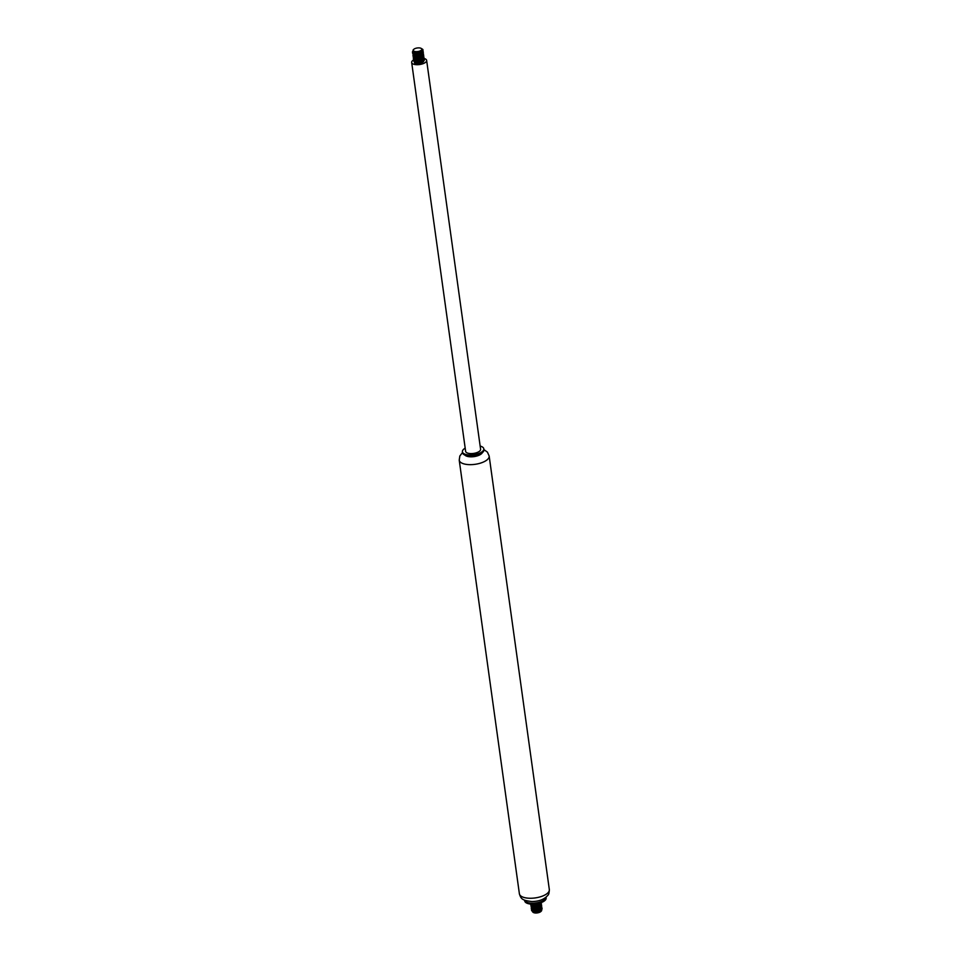 <?xml version="1.0" encoding="UTF-8"?>
<svg xmlns="http://www.w3.org/2000/svg" width="961" height="961" viewBox="0 0 961 961"><rect width="100%" height="100%" fill="white"/><g stroke="black" fill="none" stroke-linecap="round" stroke-linejoin="round"><path stroke-width="1.44" d="M546.016 897.25A10.799 4.493 -7.9 0 1 535.926 902.944A10.799 4.493 -7.9 0 1 524.658 900.217L524.742 900.95A10.799 4.493 -7.9 0 0 536.058 903.917A10.799 4.493 -7.9 0 0 546.136 897.982L546.028 897.238M465.016 455.226A9.178 3.82 -7.9 0 0 473.989 456.619A9.178 3.82 -7.9 0 0 482.254 452.835M465.184 448.162A10.799 4.493 -7.9 0 0 462.421 451.79L462.553 452.763A10.799 4.493 -7.9 0 0 464.031 454.637L465.617 455.598A9.178 3.82 -7.9 0 0 473.977 456.523A9.178 3.82 -7.9 0 0 481.773 453.352L483.035 452.006A10.799 4.493 -7.9 0 0 483.948 449.796L483.803 448.823A10.799 4.493 -7.9 0 0 480.164 446.084M464.031 454.637A10.799 4.493 -7.9 0 0 473.869 455.73A10.799 4.493 -7.9 0 0 483.035 452.006M462.421 451.79A10.799 4.493 -7.9 0 0 473.737 454.757A10.799 4.493 -7.9 0 0 483.803 448.823M413.59 59.93A7.556 3.147 -7.9 0 0 411.668 62.465L465.629 451.346A7.556 3.147 -7.9 0 0 473.545 453.424A7.556 3.147 -7.9 0 0 480.596 449.267L426.636 60.387A7.556 3.147 -7.9 0 0 424.185 58.501M411.668 62.465A7.556 3.147 -7.9 0 0 419.585 64.543A7.556 3.147 -7.9 0 0 426.636 60.387M415.416 51.582A4.324 1.802 -7.9 0 0 420.594 50.681A4.324 1.802 -7.9 0 0 421.218 48.41A4.324 1.802 -7.9 0 0 420.269 48.05A4.324 1.802 -7.9 0 0 413.614 49.467A4.324 1.802 -7.9 0 0 415.416 51.582M413.614 49.467L413.062 50.056L414.539 52.11L420.534 51.125A4.589 1.91 172.1 0 0 422.107 49.371A4.589 1.91 172.1 0 0 421.483 48.579A4.589 1.91 172.1 0 0 421.35 48.494M421.579 48.639L422.492 51.161A5.394 2.246 -7.9 0 0 423.02 49.984A5.394 2.246 -7.9 0 0 422.456 49.167L421.987 48.891M414.72 63.21A5.394 2.246 -7.9 0 0 418.84 63.726L422.299 62.729L424.414 60.075L414.72 63.21L414.155 61.744M413.65 61.048L415.584 62.261L422.095 61.264L424.209 58.621L419.224 61.96L413.65 61.048M424.005 57.167L419.02 60.495L413.422 59.378L415.392 60.795L421.891 59.81L424.017 57.167M413.242 58.128L415.188 59.342L421.687 58.357L423.813 55.702L418.828 59.041L413.242 58.128M413.038 56.675L414.984 57.876L421.495 56.891L423.609 54.248L418.624 57.576L413.038 56.675M412.846 55.209L414.78 56.423L421.278 55.438L423.405 52.783L418.419 56.122L412.846 55.209M423.236 51.546L418.215 54.657L412.617 53.54L414.575 54.957L421.086 53.984L423.224 51.546M412.87 51.341L412.437 52.29L414.371 53.504L420.882 52.519L423.02 49.984M422.492 51.161L412.413 52.086L412.774 51.197M414.227 53.432L420.882 52.483L416.017 52.639M420.149 59.426A4.589 1.91 -7.9 0 0 417.579 59.798L417.05 59.93M418.84 63.726L423.609 61.672M420.233 51.281L414.539 52.11M422.287 50.621L420.425 52.747L417.11 53.648L413.65 53.131L413.614 51.858M422.492 52.074L419.705 54.585L413.831 54.573M413.867 53.275L415.957 52.242M418.636 51.87L421.278 52.242M422.696 53.528L421.807 55.065L417.807 56.531L414.179 56.134L413.975 54.825M415.176 54.032L416.161 53.696M416.521 53.6L418.455 53.335M418.84 53.323L419.969 53.372M422.504 56.062L418.912 57.828L414.239 57.492M415.38 55.498L416.365 55.149M416.726 55.065L418.66 54.789M419.044 54.777L420.173 54.825M422.696 57.528L418.503 59.402L414.431 58.945M415.584 56.951L416.569 56.615M416.93 56.519L418.864 56.255M419.248 56.243L420.377 56.291M423.296 57.912L422.203 59.594L419.609 60.675L414.635 60.411M415.789 58.417L416.774 58.068M417.134 57.972L419.056 57.708M419.452 57.696L420.57 57.744M422.167 58.104L423.128 58.669M423.104 60.447L417.687 62.441L414.515 61.36M415.993 59.87L416.978 59.522M417.326 59.438L419.248 59.174M419.657 59.162L420.774 59.21M415.176 60.759L414.575 61.552M414.647 61.997L419.296 62.657L423.453 60.411M419.513 58.104L416.834 58.477M414.455 60.543L416.75 61.384L419.717 61.072L423.248 58.945M419.308 56.639L414.828 57.804M414.251 59.089L418.612 59.798L423.044 57.492M419.104 55.185L416.425 55.558M414.047 57.624L419.02 58.225L422.84 56.026M418.9 53.732L416.221 54.104M414.371 54.921L413.759 55.726M413.843 56.17L417.915 56.927L422.636 54.573M413.638 54.705L418.335 55.366L422.432 53.119M413.999 51.99L413.362 52.807M413.434 53.251L415.777 54.092L418.744 53.768L422.239 51.654M413.158 51.606L414.816 52.555L419.14 52.134L421.471 50.921L422.107 49.371M541.199 911.124A4.324 1.802 172.1 0 1 540.971 911.424A4.324 1.802 172.1 0 1 534.953 912.95A4.324 1.802 172.1 0 1 533.367 912.469A4.324 1.802 172.1 0 1 533.187 912.349M532.778 911.593A4.324 1.802 172.1 0 1 532.778 911.581L536.851 912.013L541.007 910.151M533.163 910.812A4.324 1.802 172.1 0 1 533.487 910.535A4.324 1.802 172.1 0 1 537.595 909.274M539.614 909.382A4.324 1.802 172.1 0 1 539.89 909.442A4.324 1.802 172.1 0 1 540.334 909.587M541.896 909.238L541.548 910.8L532.995 912.253L532.478 911.677M537.559 908.866L538.532 908.902A4.589 1.91 -7.9 0 0 533.055 910.391M532.706 909.25A5.394 2.246 172.1 0 1 533.355 908.878M535.445 908.145A5.394 2.246 172.1 0 1 536.526 907.941L537.043 907.905M538.532 908.902L537.872 908.77M537.692 908.746L537.007 908.686M533.968 908.938L532.778 909.286M539.469 903.208L531.337 904.121M541.319 902.583L536.226 905.851L530.748 904.914L532.682 906.127L539.193 905.142L541.319 902.583M530.916 906.163L532.887 907.58L539.397 906.607L541.511 903.953L536.526 907.28L530.928 906.163M541.716 905.406L536.731 908.746L531.157 907.833L533.091 909.046L539.601 908.061L541.716 905.406M531.325 909.082L533.295 910.499L539.794 909.514L541.944 907.076L536.935 910.199L531.325 909.082L531.601 908.301M531.529 910.535L533.499 911.965L540.01 910.98L542.148 908.541L537.139 911.665L531.529 910.535L531.805 909.755M530.952 904.097L532.478 904.673L538.989 903.688L534.376 904.854L531.577 904.133M532.562 911.701L536.959 912.409L539.782 911.508L541.463 909.779M537.415 907.809L534.736 908.181M532.887 908.998L532.274 909.803M532.358 910.247L537.367 910.836L541.151 908.662M537.211 906.355L534.532 906.716M532.154 908.794L536.262 909.538L540.947 907.196M537.007 904.89L534.328 905.262M531.95 907.328L536.682 907.977L540.743 905.742M531.745 905.875L534.112 906.716L537.091 906.379L540.55 904.277M531.541 904.421L535.986 905.118L540.274 902.956M539.734 903.124L538.532 903.905M540.478 902.884L539.553 904.89L536.983 905.995L531.938 905.742M540.406 905.779L536.574 907.58L532.142 907.196M533.295 905.202L534.268 904.854M534.64 904.769L536.562 904.493M536.947 904.481L538.076 904.541M540.599 907.244L536.154 909.142L532.334 908.65M533.487 906.655L534.472 906.319M534.833 906.223L536.767 905.959M537.151 905.947L538.28 905.995M540.803 908.698L535.745 910.668L532.466 910.043L532.49 908.902M533.691 908.121L536.959 907.412M537.355 907.4L538.484 907.448M533.896 909.574L534.881 909.238M535.241 909.142L537.163 908.878M549.332 889.61C549.163 892.913 548.707 894.763 547.938 895.184C544.455 899.364 539.073 901.478 531.769 901.55C522.58 900.337 521.066 899.352 519.384 893.766A15.112 6.295 -7.9 0 0 535.229 897.922A15.112 6.295 -7.9 0 0 549.332 889.61L489.161 456.007L487.443 452.163L483.912 449.568M519.384 893.766L459.226 460.163A15.112 6.295 -7.9 0 0 475.058 464.319A15.112 6.295 -7.9 0 0 489.161 456.007M459.226 460.163L459.826 455.995L462.517 452.535M540.971 911.424L541.548 910.812"/></g></svg>
